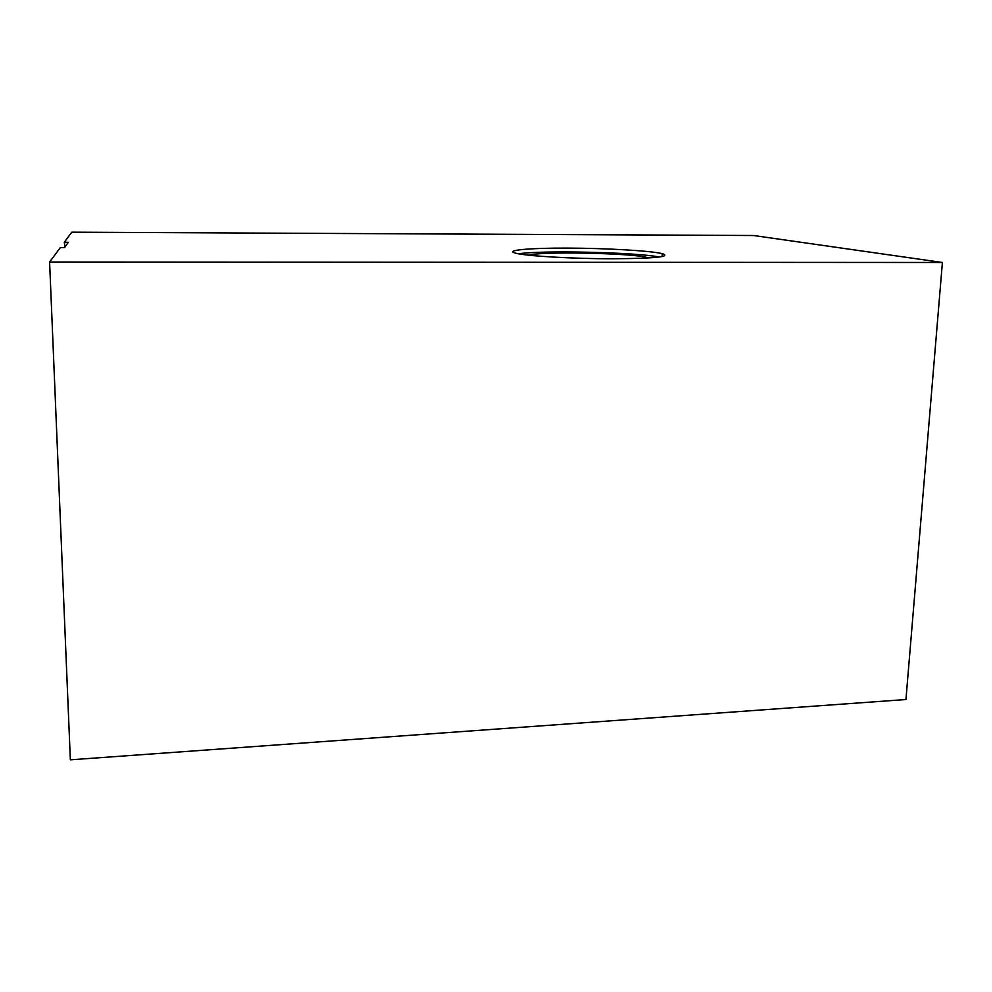 <?xml version="1.0" encoding="UTF-8"?>
<svg xmlns="http://www.w3.org/2000/svg" width="992" height="992" viewBox="0 0 992 992"><rect width="100%" height="100%" fill="white"/><g stroke="black" fill="none" stroke-linecap="round" stroke-linejoin="round"><path stroke-width="1.49" d="M64.294 242.271L68.336 242.284L64.579 247.64L60.301 247.628L49.6 262.024L70.358 759.822L905.944 699.521L942.4 262.483L753.548 235.513L71.784 232.178L64.294 242.271L65.001 247.02M612.746 258.776C572.719 258.8 525.946 256.023 515.728 253.208C503.725 250.22 529.74 247.938 568.056 248.099C606.224 248.236 650.182 250.728 662.247 253.63C671.708 256.742 655.204 258.453 612.746 258.776M49.6 262.024L942.4 262.483M529.12 255.217C538.135 251.274 629.957 252.96 646.623 257.387L648.557 257.957M518.568 253.791C541.905 250.145 635.624 252.253 659.333 257.015M646.412 258.069L646.623 257.387M662.123 256.568L662.247 253.63"/></g></svg>
